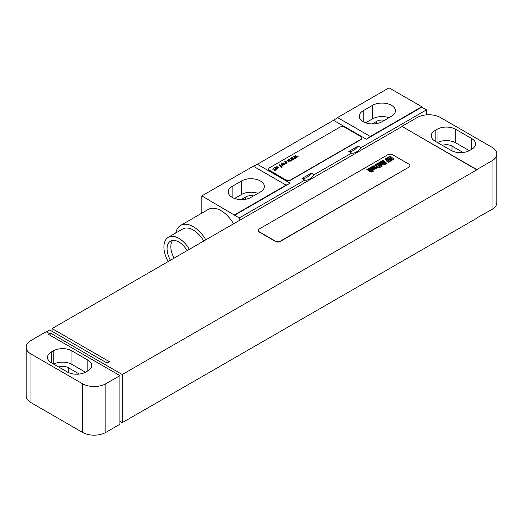 <?xml version="1.0" encoding="UTF-8"?>
<svg xmlns="http://www.w3.org/2000/svg" width="523" height="523" viewBox="0 0 523 523"><rect width="100%" height="100%" fill="white"/><g stroke="black" fill="none" stroke-linecap="round" stroke-linejoin="round"><path stroke-width="0.78" d="M496.85 154.043A16.546 9.551 0 0 1 492.006 160.796L476.793 169.576L401.906 126.344L417.119 117.564A16.546 9.551 0 0 1 440.523 117.564L492.006 147.29A16.546 9.551 0 0 1 496.85 154.043L496.85 202.682A16.546 9.551 180 0 1 492.006 209.435L476.558 218.084M471.641 149.31A13.238 7.642 0 0 0 475.525 143.91A13.238 7.642 0 0 0 471.641 138.503L455.729 129.318A13.238 7.642 0 0 0 437.012 129.318L435.136 130.397A13.238 7.642 0 0 0 431.259 135.803A13.238 7.642 0 0 0 435.136 141.21L451.048 150.395A13.238 7.642 0 0 0 469.772 150.395L471.641 149.31L471.641 138.503M469.294 150.657L455.729 142.831A13.238 7.642 0 0 0 437.49 142.563M463.084 152.474L451.99 146.074A7.943 4.583 0 0 0 442.34 145.361M401.906 126.344L476.793 169.851L122.264 374.533L122.264 422.636L476.793 218.215M52.058 331.301L52.058 328.601L401.906 126.618M46.442 331.844L49.718 329.948L107.052 363.054L109.392 361.7L52.058 328.601M119.924 375.619L48.547 334.406L49.718 333.733L46.207 331.706L30.994 340.486A16.546 9.551 0 0 0 26.15 347.246A16.546 9.551 0 0 0 30.994 353.999L82.477 383.725A16.546 9.551 0 0 0 105.881 383.725L119.924 375.619L119.924 424.258L105.881 432.364A16.546 9.551 180 0 1 82.477 432.364L30.994 402.638A16.546 9.551 180 0 1 26.15 395.885L26.15 347.246M122.264 422.636L119.924 421.283M122.264 374.533L50.888 333.328L49.718 333.733M258.199 230.512A3.308 1.909 0 0 0 258.192 230.65A3.308 1.909 0 0 0 259.16 231.996L275.543 241.456A3.308 1.909 0 0 0 280.223 241.456L408.927 167.144A3.308 1.909 0 0 0 409.895 165.798A3.308 1.909 0 0 0 409.888 165.66M50.888 335.759L50.888 333.328M79.3 374.05L68.206 367.643A7.943 4.583 0 0 0 58.556 366.937M85.511 372.232L71.952 364.4A13.238 7.642 0 0 0 53.706 364.139M71.952 350.894A13.238 7.642 0 0 0 53.228 350.894L51.359 351.972A13.238 7.642 0 0 0 47.475 357.379A13.238 7.642 0 0 0 51.359 362.779L67.271 371.971A13.238 7.642 0 0 0 85.988 371.971L87.864 370.885A13.238 7.642 0 0 0 91.741 365.485A13.238 7.642 0 0 0 87.864 360.079L71.952 350.894L71.952 364.4M408.927 166.876A3.308 1.909 0 0 0 409.895 165.523A3.308 1.909 0 0 0 408.927 164.176L392.551 154.716A3.308 1.909 0 0 0 387.87 154.716L259.16 229.028A3.308 1.909 0 0 0 258.192 230.375A3.308 1.909 0 0 0 259.16 231.728L275.543 241.188A3.308 1.909 0 0 0 280.223 241.188L408.927 167.144M384.568 120.277A7.446 4.302 0 0 0 376.75 121.277L372.134 123.944M389.007 117.714A13.402 7.74 0 0 0 372.539 118.845L365.669 122.813M257.957 193.373A13.402 7.74 0 0 0 241.489 194.504L234.618 198.472M253.518 195.942A7.446 4.302 0 0 0 245.705 196.936L241.09 199.603M391.492 116.283A13.402 7.74 0 0 0 395.421 110.811A13.402 7.74 0 0 0 387.144 103.659A13.402 7.74 0 0 0 372.539 105.339L363.178 110.739A13.402 7.74 0 0 0 359.255 116.211A13.402 7.74 0 0 0 367.525 123.363A13.402 7.74 0 0 0 382.136 121.682L391.492 116.283M337.557 117.564L389.04 87.838L421.8 106.757L370.317 136.477L337.557 117.564A33.093 19.109 -60 0 1 333.517 120.303L257.349 164.274L290.108 183.187A33.093 19.109 -60 0 1 286.074 185.116L253.309 166.203L201.826 195.922L239.266 217.947L304.791 180.115A11.911 6.877 120 0 0 314.153 174.715L351.593 153.095A11.911 6.877 120 0 0 360.955 147.695L426.48 109.863L426.48 114.864M286.074 185.116L234.592 214.842M260.447 191.941A13.402 7.74 0 0 0 264.37 186.469A13.402 7.74 0 0 0 256.1 179.317A13.402 7.74 0 0 0 241.489 180.997L232.134 186.397A13.402 7.74 0 0 0 228.205 191.869A13.402 7.74 0 0 0 236.481 199.021A13.402 7.74 0 0 0 251.086 197.341L260.447 191.941M257.349 164.274A33.093 19.109 -60 0 1 253.309 166.203M201.826 213.168L201.826 195.922M358.15 146.074L348.789 151.474A11.911 6.877 120 0 0 358.15 146.074L360.955 147.695M311.342 173.093L301.987 178.493A11.911 6.877 120 0 0 311.342 173.093L314.153 174.715M239.266 220.516L239.266 217.947M348.789 151.474L351.593 153.095M301.987 178.493L304.791 180.115M290.108 183.187L234.592 215.247M421.8 106.757L421.8 107.163L366.277 139.216A33.093 19.109 -60 0 0 370.317 136.477M421.8 107.163L426.48 109.863M268.73 169.171A3.308 1.909 0 0 0 268.724 169.308A3.308 1.909 0 0 0 269.691 170.661L286.074 180.115A3.308 1.909 0 0 0 290.749 180.115L360.955 139.589A3.308 1.909 0 0 0 361.923 138.235A3.308 1.909 0 0 0 361.916 138.098M233.559 223.811A25.32 14.618 -120 0 0 221.013 210.651A25.32 14.618 -120 0 0 208.357 209.396L180.625 225.406A25.32 14.618 -120 0 0 175.761 232.996M205.827 239.822A25.32 14.618 -120 0 0 193.288 226.662A25.32 14.618 -120 0 0 180.625 225.406M203.761 241.018A21.181 12.232 -120 0 0 193.288 230.042A21.181 12.232 -120 0 0 182.697 228.989L168.301 237.298A21.181 12.232 -120 0 0 168.184 261.552M189.365 249.327A21.181 12.232 -120 0 0 178.892 238.351A21.181 12.232 -120 0 0 168.301 237.298M187.129 250.615A16.71 9.649 -120 0 0 178.892 241.999A16.71 9.649 -120 0 0 170.537 241.168A16.71 9.649 -120 0 0 170.42 260.264M172.623 240.456A16.71 9.649 -120 0 0 174.166 258.101M286.074 179.847A3.308 1.909 0 0 0 290.749 179.847L360.955 139.314A3.308 1.909 0 0 0 361.923 137.967A3.308 1.909 0 0 0 360.955 136.614L344.572 127.154A3.308 1.909 0 0 0 339.898 127.154L269.691 167.687A3.308 1.909 0 0 0 268.724 169.04A3.308 1.909 0 0 0 269.691 170.387L286.074 180.115M392.76 159.293L391.407 158.476L392.76 159.293M394.061 159.247L390.21 156.07L389.406 156.527L390.949 157.887L389.158 156.678L388.36 157.135L392.243 160.09L394.061 159.247M389.256 160.973L390.066 161.404L390.949 161.077L391.577 160.528L391.112 159.907L390.099 159.188L388.412 159.162L387.543 158.286L388.785 159.123L389.589 158.652L387.942 157.521L386.412 158.397L388.138 159.927L389.609 159.855L390.4 160.45L389.472 160.038L388.674 160.496L389.256 160.973M389.615 161.816L385.758 158.639L384.961 159.097L386.817 160.633L386.34 160.907L388.308 161.862L387.831 162.137L388.334 162.555L389.615 161.816M386.883 163.392L383.032 160.215L381.751 160.947L382.261 161.365L382.738 161.091L384.091 162.208L383.614 162.483L384.124 162.901L384.601 162.627L385.582 163.438L385.105 163.712L385.608 164.13L386.883 163.392M385.235 164.34L381.385 161.162L380.698 161.561L384.555 164.738L385.235 164.34M381.581 163.732L382.274 164.464L381.581 163.732M381.149 163.372L380.234 163.895L381.953 165.091L383.248 164.353L380.306 161.927L379.018 162.673L379.92 163.64L380.613 163.241L379.979 162.561L381.149 163.372M382.28 166.053L378.423 162.869L377.783 163.241L379.267 164.47L377.443 163.438L376.743 163.843L378.953 165.039L379.966 166.386L380.613 166.013L379.731 164.908L381.633 166.425L382.28 166.053M380.332 167.177L377.109 164.523L376.442 164.163L375.514 164.542L378.665 167.138L379.646 167.569L380.332 167.177M376.142 167.589L376.835 168.007L378.41 167.282L375.272 164.693L374.586 165.085L377.22 167.295L376.233 166.752L375.579 167.131L376.142 167.589M375.37 168.229L373.108 166.523L375.37 168.229M376.05 167.824L373.442 165.889L372.154 166.634L375.089 169.053L376.383 168.314L376.05 167.824M372.396 169.753L373.102 170.165L374.697 169.426L371.559 166.837L370.879 167.229L373.455 169.511L370.657 167.353L369.97 167.752L372.396 169.753M372.736 170.563L369.591 167.975L368.905 168.367L372.049 170.956L372.736 170.563M373.442 171.152L372.991 170.779L372.311 171.171L372.762 171.544L373.442 171.152M372.376 171.766L368.525 168.589L367.878 168.962L369.362 170.184L367.545 169.151L366.839 169.557L369.055 170.753L370.062 172.106L370.715 171.727L369.833 170.629L371.735 172.139L372.376 171.766M297.809 156.92L298.175 156.704L295.201 155.664L294.835 155.874L296.11 157.037L293.665 156.547L295.469 158.266L295.835 158.057L294.626 156.854L297.005 157.384L295.724 156.22L297.809 156.92M294.514 158.815L294.88 158.606L291.906 157.56L291.54 157.776L292.743 158.979L290.37 158.449L292.174 160.169L292.54 159.953L291.337 158.757L293.344 159.489L293.71 159.28L292.435 158.123L294.514 158.815M291.226 160.718L291.592 160.502L288.618 159.463L288.251 159.672L289.526 160.836L287.081 160.352L288.886 162.065L289.252 161.855L288.049 160.653L290.422 161.182L289.141 160.018L291.226 160.718M285.545 161.234L286.284 161.241L285.545 161.234M284.597 161.784L286.088 162.646L285.663 163.496L286.035 163.712L286.539 162.908L287.349 162.954L284.963 161.574L284.597 161.784M284.486 163.915L282.512 165.059L282.956 165.144L284.571 164.555L285.002 163.791L281.681 164.157L283.656 163.019L283.211 162.928L281.086 164.065L281.76 164.457L284.486 163.915M279.034 164.993L281.126 166.203L280.472 166.582L280.766 166.752L281.799 166.589L281.518 167.353L282.328 167.059L281.792 166.164L282.525 165.739L281.492 165.987L279.4 164.784L279.034 164.993M277.282 166.007L278.02 166.013L277.282 166.007M274.359 167.693L276.595 168.733L278.72 167.765L278.491 167.38L277.471 168.314L276.438 168.308L277.746 167.288L276.994 166.602L274.359 167.693M276.137 168.131L275.614 167.746L275.824 167.19L277.079 166.987L277.157 167.458L276.137 168.131M272.463 169.138L273.268 168.929L274.908 169.792L274.104 170.256L274.405 170.426L276.177 170.099L275.575 169.753L276.164 169.413L275.863 169.243L275.275 169.576L273.339 168.628L272.463 169.138M435.136 130.397L435.136 141.21M437.012 129.318L437.012 142.289M455.729 129.318L455.729 142.831M451.99 146.074L451.99 150.886M492.006 160.796L492.006 209.435M105.881 432.364L105.881 383.725M68.206 367.643L68.206 372.461M53.228 350.894L53.228 363.864M51.359 351.972L51.359 362.779M87.864 360.079L87.864 370.885M30.994 353.999L30.994 402.638M82.477 432.364L82.477 383.725M376.75 123.578L376.75 121.277M372.539 105.339L372.539 118.845M363.178 110.739L363.178 121.682M241.489 180.997L241.489 194.504M232.134 186.397L232.134 197.341M333.517 120.303L366.277 139.216M245.705 199.237L245.705 196.936"/></g></svg>
